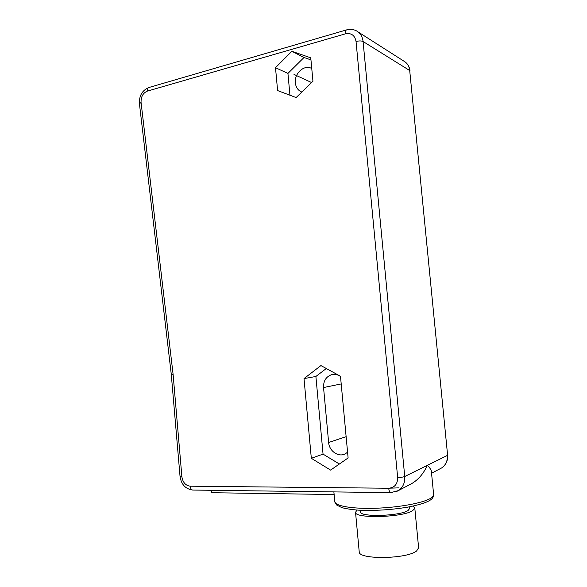 <?xml version="1.0" encoding="UTF-8"?>
<svg xmlns="http://www.w3.org/2000/svg" width="587" height="587" viewBox="0 0 587 587"><rect width="100%" height="100%" fill="white"/><g stroke="black" fill="none" stroke-linecap="round" stroke-linejoin="round"><path stroke-width="0.88" d="M310.765 57.842L291.856 51.289L275.501 67.703L277.6 90.567L296.134 97.552L312.952 81.255L310.765 57.842M340.489 376.274L320.928 365.569L304.015 378.593L311.323 458.293L330.598 470.099L348.113 457.948L340.489 376.274M310.956 59.896L304.015 57.482L287.938 73.419L289.949 95.219M291.856 51.289L304.015 57.482M275.501 67.703L287.938 73.419M301.828 92.034C298.079 90.523 295.921 87.47 295.349 82.87C294.19 73.918 303.457 64.878 310.758 68.033L311.763 68.488M340.511 376.487C337.65 374.506 334.641 373.912 331.494 374.719C326.005 376.737 323.349 381.014 323.547 387.552L328.632 442.488C329.146 450.941 338.251 457.412 345.009 453.971L347.585 452.239M326.306 368.511L315.894 376.472L323.055 454.133L339.381 464.009M311.323 458.293L323.055 454.133M304.015 378.593L315.894 376.472M181.889 476.761L180.04 476.424L171.279 374.389L173.092 374.264L181.889 476.761C182.821 482.433 185.595 485.574 190.217 486.197L388.697 488.237C394.677 487.65 397.663 484.07 397.656 477.488L356.038 41.486C354.841 35.33 351.334 32.777 345.523 33.811L147.381 91.102C142.979 92.988 140.88 96.782 141.071 102.49L173.092 374.264M408.64 485.214L411.384 483.783C418.149 479.917 423.469 473.76 427.351 465.33C430.139 468.118 431.496 470.282 431.416 471.816L431.423 471.823M211.988 490.306L211.071 492.706L334.142 494.533L333.9 492.163M409.667 506.786L409.814 508.283L408.068 510.499C399.696 516.215 359.677 517.272 360.433 511.886L360.418 511.747M412.918 506.126L414.796 507.982L412.749 510.617C402.836 517.507 354.533 518.783 355.531 512.312L356.991 510.059M414.811 508.159L418.619 547.774L416.623 550.951C406.813 559.176 358.356 559.771 359.222 551.868L359.207 551.663M293.992 74.395L311.609 82.554M323.547 387.552L341.201 383.92M328.632 442.488L346.132 436.669M190.217 486.197C190.511 488.494 191.34 489.778 192.705 490.05L192.954 490.057M388.697 488.237C389.02 490.871 389.717 492.339 390.781 492.647L390.971 492.647M396.511 491.554L398.375 490.593C402.99 487.43 405.118 482.734 404.737 476.505L363.074 41.516C362.465 36.467 360.198 32.887 356.272 30.759C353.22 29.24 349.999 28.954 346.594 29.886C345.714 30.179 345.354 31.485 345.523 33.811M397.656 477.488C400.84 477.436 403.196 477.106 404.737 476.505L447.338 455.453C447.683 460.956 445.753 465.131 441.549 467.993L439.971 468.815M356.038 41.486C359.09 40.745 361.431 40.76 363.074 41.516L409.704 70.535L447.602 455.182C447.962 460.736 445.944 465.007 441.549 467.993L431.555 473.225M147.381 91.102C147.278 89.063 147.807 87.859 148.973 87.492L346.433 29.937M141.071 102.49L139.435 103.745L171.287 374.425M358.202 31.992L403.504 60.901C407.092 62.853 409.161 66.067 409.704 70.535L447.602 455.182M387.647 488.23L398.426 487.885M431.416 471.816L433.617 494.452C433.822 495.692 432.802 496.991 430.55 498.348C422.838 503.066 398.712 507.506 375.607 508.247C352.464 509.024 335.28 506.045 334.795 501.782L334.773 501.525M310.758 68.033L311.763 68.532M333.284 374.396L331.494 374.719M180.04 476.424C181.251 484.48 185.477 489.022 192.705 490.05L390.781 492.647L398.375 490.593L411.384 483.783M148.76 87.558C142.149 90.413 139.038 95.813 139.435 103.745M405.221 61.987C408.016 64.218 409.623 67.219 410.034 70.99M333.878 491.899L334.04 493.674M334.12 494.533L334.795 501.782L336.608 504.981L341.869 507.63C345.963 508.746 351.503 509.589 358.503 510.162C374.477 510.895 390.795 509.905 407.466 507.197C418.575 504.996 425.971 502.758 429.647 500.476C432.267 499.023 433.595 497.101 433.639 494.702M360.279 510.264L360.433 511.886M355.531 512.312L359.222 551.868"/></g></svg>

